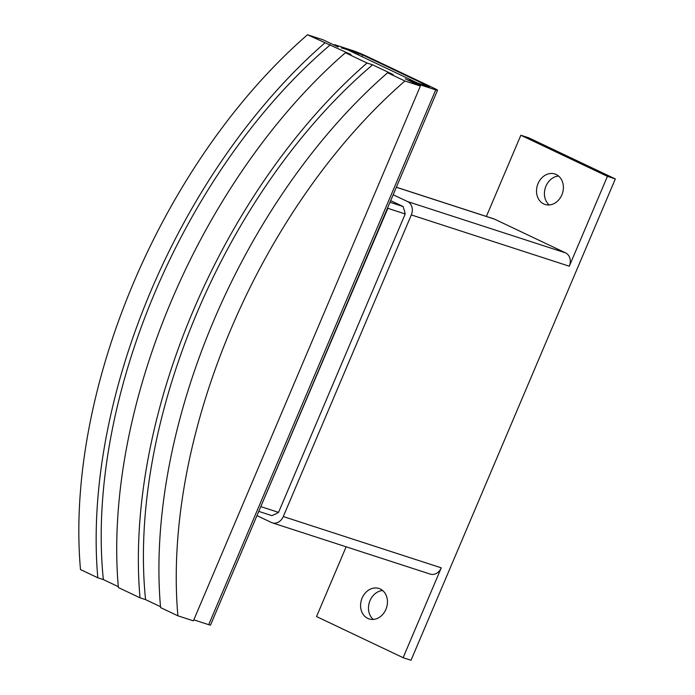 <?xml version="1.0" encoding="UTF-8"?>
<svg xmlns="http://www.w3.org/2000/svg" width="695" height="695" viewBox="0 0 695 695"><rect width="100%" height="100%" fill="white"/><g stroke="black" fill="none" stroke-linecap="round" stroke-linejoin="round"><path stroke-width="1.04" d="M543.707 203.939A16.011 13.144 108 0 1 537.73 184.366A16.011 13.144 108 0 1 554.897 174.002A16.011 13.144 108 0 1 556.191 174.523A16.011 13.144 108 0 1 562.177 194.087A16.011 13.144 108 0 1 545.01 204.452A16.011 13.144 108 0 1 543.707 203.939M558.589 176.061A16.011 13.144 -72 0 0 545.349 187.737A16.011 13.144 -72 0 0 549.215 204.956M367.777 618.411A16.011 13.144 108 0 1 361.8 598.838A16.011 13.144 108 0 1 378.957 588.483A16.011 13.144 108 0 1 380.261 588.995A16.011 13.144 108 0 1 386.238 608.568A16.011 13.144 108 0 1 369.071 618.924A16.011 13.144 108 0 1 367.777 618.411M382.658 590.542A16.011 13.144 -72 0 0 369.419 602.209A16.011 13.144 -72 0 0 373.276 619.427M160.51 606.718L145.568 599.629L140.016 597.822A436.547 247.733 -64.6 0 1 367.03 63.019L372.581 64.817L393.144 74.582L387.593 72.784A436.547 247.733 115.4 0 0 160.58 607.586L177.903 615.813L193.392 620.835L420.397 86.032L405.246 78.839A10.19 0.617 -157 0 0 418.355 84.225L435.73 89.872L208.717 624.675A10.19 0.617 23 0 0 210.516 625.057L437.529 90.254A10.19 0.617 -157 0 1 435.73 89.872M409.199 80.116L412.943 81.663L409.199 80.116M140.016 597.822L118.376 587.544A436.547 247.733 115.4 0 1 345.389 52.742L350.932 54.54L307.503 34.75A436.547 247.733 115.4 0 0 80.49 569.561L97.813 577.78A436.547 247.733 -64.6 0 1 324.817 42.977M118.298 586.676L103.355 579.578L97.813 577.78M418.468 83.452L347.04 49.536L341.427 47.92M437.529 90.254A10.19 0.617 -157 0 0 433.689 88.065L366.578 56.208A10.19 0.617 -157 0 0 353.477 50.813L336.093 45.166A10.19 0.617 -157 0 0 334.295 44.784A10.19 0.617 -157 0 0 338.144 46.973L322.993 39.78L307.503 34.75M367.03 63.019L345.389 52.742M420.397 86.032L404.916 81.002L387.593 72.784M177.903 615.813A436.547 247.733 -64.6 0 1 404.916 81.002M145.568 599.629A428.98 243.441 -64.6 0 1 372.581 64.817M103.355 579.578A428.98 243.441 -64.6 0 1 330.368 44.775M341.506 47.738L362.634 54.922L429.736 86.788L412.943 81.663M193.809 619.836L208.717 624.675M390.677 200.629L403.161 206.554L389.982 202.28M403.161 206.554L404.056 209.777A2.91 2.389 108 0 1 404.629 211.845L405.22 213.956L387.845 208.318L260.634 507.003M387.671 207.709L387.845 208.318M405.22 213.956L278.547 512.38L261.172 506.733M278.547 512.38L276.671 513.318A2.91 2.389 108 0 1 274.82 514.239L271.954 515.673L258.766 511.39M393.179 194.748L407.609 201.593A10.477 8.601 108 0 1 411.318 214.92L283.282 516.55A10.477 8.601 108 0 1 272.249 522.822A10.477 8.601 108 0 1 271.397 522.484L256.968 515.629M396.367 187.224L493.737 218.829A10.477 8.601 108 0 1 494.588 219.168L565.591 252.884A10.477 8.601 108 0 1 569.292 266.211L411.318 214.92M486.378 216.44L520.85 135.247L607.43 176.356L615.336 178.928L411.023 660.25L403.126 657.687L441.264 567.841A10.477 8.601 108 0 1 430.231 574.105L272.249 522.822M403.126 657.687L316.538 616.569L346.145 546.809M615.336 178.928L528.747 137.81L520.85 135.247M607.43 176.356L569.292 266.211M358.889 53.385L358.255 54.862M418.355 84.225L418.06 84.92M362.634 54.922L361.921 56.599M494.588 219.168L396.35 187.276M565.591 252.884L407.609 201.593M441.264 567.841L283.282 516.55"/></g></svg>
